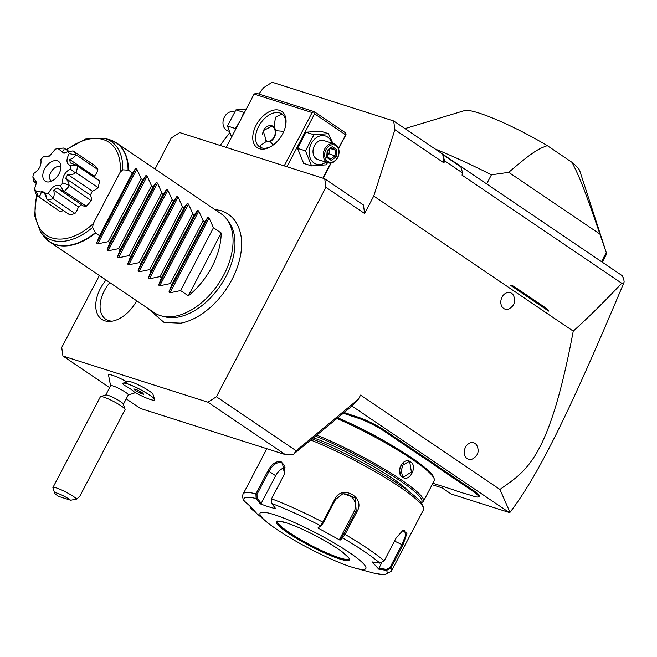 <?xml version="1.0" encoding="UTF-8"?>
<svg xmlns="http://www.w3.org/2000/svg" width="657" height="657" viewBox="0 0 657 657"><rect width="100%" height="100%" fill="white"/><g stroke="black" fill="none" stroke-linecap="round" stroke-linejoin="round"><path stroke-width="0.99" d="M623.69 278.617L624.15 281.919L623.501 283.66L621.744 283.274L462.002 175.123L462.668 173.029L460.853 166.878L442.785 154.65L443.935 162.895L394.89 129.692L393.683 120.962L622.105 275.612L623.69 278.617M394.89 129.692L373.751 196.057L573.249 331.128C587.974 317.857 604.136 301.908 621.744 283.274M443.935 162.895L444.6 160.793L462.668 173.029M510.399 285.212L524.081 294.476L524.541 293.589L514.472 286.781A15.916 12.261 107.7 0 0 512.008 285.573A15.916 12.261 107.7 0 0 510.399 285.212L511.959 285.557M524.803 293.769L524.335 294.648L534.658 301.645L535.127 300.758L524.803 293.769L524.335 294.648M535.381 300.931L534.921 301.818L548.603 311.081A15.916 12.261 107.7 0 0 545.45 307.747L535.381 300.931L534.921 301.818M216.416 396.754L296.159 450.751L358.426 399.185L351.988 406.1L292.891 454.743L285.36 454.619L207.932 402.199L216.416 396.754L325.913 187.302L324.73 178.778L179.731 132.583L171.247 138.027L155.027 169.046M352.004 406.083L509.159 512.476L509.996 512.353L499.936 489.449L360.562 395.095L358.426 399.185M499.936 489.449C526.093 470.683 548.882 460.639 573.249 331.128M373.751 196.057L364.627 213.509L325.913 187.302M503.697 308.47A8.631 6.652 -72.3 0 1 502.055 297.104A8.631 6.652 -72.3 0 1 511.622 293.318A8.631 6.652 -72.3 0 1 513.322 295.108C516.09 301.054 514.628 305.645 508.929 308.889A8.631 6.652 -72.3 0 1 503.697 308.47M467.143 458.602A8.631 6.652 -72.3 0 1 465.501 447.236A8.631 6.652 -72.3 0 1 475.068 443.45A8.631 6.652 -72.3 0 1 476.768 445.249C479.536 451.187 478.074 455.777 472.383 459.021A8.631 6.652 -72.3 0 1 467.143 458.602M293.498 454.537L296.159 450.751M126.226 398.856L140.36 408.432L285.36 454.619M109.645 387.63L62.924 356.004L207.932 402.199M127.088 381.955A16.803 2.373 -152.4 0 0 108.528 375.024L110.581 385.831M123.352 383.08L128.526 381.52A13.928 1.963 27.6 0 1 141.518 386.415A13.928 1.963 27.6 0 1 152.958 394.29L154.625 399.431A17.829 2.521 -152.4 0 0 139.99 389.346A17.829 2.521 -152.4 0 0 123.352 383.08A17.829 2.521 -152.4 0 0 123.023 383.318A17.829 2.521 -152.4 0 0 123.007 383.351M99.371 275.513L61.742 347.479L62.924 356.004M364.627 213.509L363.444 204.992L324.73 178.778M147.661 308.215L164.045 322.415L180.741 323.162A62.801 39.034 -55.9 0 0 240.749 234.533C238.179 222.288 231.625 214.33 221.089 210.659L214.584 209.361M136.689 300.783A30.148 18.741 124.1 0 1 110.778 321.363A30.148 18.741 124.1 0 1 104.865 320.813A30.148 18.741 124.1 0 1 106.04 280.038M226.862 219.323L228.899 222.066A58.53 36.381 124.1 0 1 220.555 285.491A58.53 36.381 124.1 0 1 164.776 316.789L161.466 315.91A59.688 37.096 -55.9 0 0 218.354 283.996A59.688 37.096 -55.9 0 0 226.862 219.323A59.688 37.096 -55.9 0 0 221.097 213.771L116.478 142.939A59.688 37.096 124.1 0 1 128.435 170.188L122.695 169.835L120.124 172.282L93.237 223.708L92.58 227.445L95.585 233.021A59.688 37.096 124.1 0 1 55.64 244.733A59.688 37.096 124.1 0 1 49.554 241.792A59.688 37.096 124.1 0 1 46.376 239.205M42.097 233.876A59.615 37.055 -55.9 0 0 43.493 235.962L49.554 241.792L154.173 312.625A59.688 37.096 -55.9 0 0 160.259 315.565A59.688 37.096 -55.9 0 0 161.466 315.91M188.337 295.814L221.187 232.98A59.688 37.096 -55.9 0 1 188.337 295.814L180.593 290.575L170.048 292.767L168.956 292.028L171.814 284.629L170.27 283.586L159.725 285.779L158.633 285.039L161.491 277.64L159.947 276.597L149.402 278.79L148.301 278.042L151.167 270.651L149.624 269.608L139.079 271.801L137.978 271.054L140.844 263.662L139.3 262.619L128.756 264.804L127.655 264.065L130.513 256.673L128.977 255.622L118.424 257.815L117.332 257.076L120.19 249.676L118.654 248.633L108.101 250.826L107.009 250.087L109.867 242.688L108.323 241.645L97.778 243.837L96.686 243.098L99.544 235.699L95.585 233.021M221.187 232.98L213.451 227.741L209.107 218.05L208.014 217.311L204.664 221.795L203.12 220.752L198.784 211.061L197.691 210.322L194.341 214.806L192.797 213.763L188.46 204.072L187.368 203.325L184.017 207.817L182.474 206.766L178.137 197.084L177.045 196.336L173.694 200.82L172.15 199.777L167.814 190.095L166.714 189.347L163.371 193.831L161.827 192.788L157.491 183.098L156.391 182.359L153.04 186.843L151.504 185.8L147.16 176.109L146.068 175.37L142.717 179.854L141.173 178.811L136.837 169.12L135.744 168.381L132.394 172.865L128.435 170.188M132.394 172.865L99.544 235.699M94.641 177.538A22.56 14.019 -55.9 0 0 94.362 176.207A11.161 6.94 -55.9 0 0 97.893 169.613A28.851 17.928 124.1 0 0 95.002 165.761L73.067 150.905A28.851 17.928 124.1 0 1 75.957 154.756L97.893 169.613M76.926 165.621L99.47 180.954A11.161 6.94 -55.9 0 0 98.69 180.281L76.278 165.112L76.926 165.621L70.89 165.646C66.316 164.201 65.757 160.185 69.215 153.59L75.448 154.953C75.185 156.604 73.288 158.132 69.757 159.544L94.362 176.207M99.47 180.954A28.851 17.928 124.1 0 1 98.033 187.574A11.161 6.94 -55.9 0 1 92.341 191.13A22.56 14.019 -55.9 0 1 90.288 195.063A11.161 6.94 -55.9 0 1 91.167 200.714A28.851 17.928 124.1 0 1 86.256 206.224A11.161 6.94 -55.9 0 1 82.651 205.501L57.118 188.001L53.743 190.169L78.347 206.832A22.56 14.019 -55.9 0 0 81.583 204.779M53.743 190.169C54.482 194.094 54.227 196.698 52.962 197.971L53.028 198.619L74.964 213.468A11.161 6.94 -55.9 0 0 78.347 206.832M74.964 213.468A28.851 17.928 124.1 0 1 69.453 214.642L47.509 199.794A28.851 17.928 124.1 0 0 53.028 198.619M73.067 150.905L67.77 151.66L63.951 153.295L58.095 148.581A25.401 15.793 -55.9 0 0 55.336 149.164L49.472 156.07L43.329 156.867A25.401 15.793 -55.9 0 0 40.874 159.626C41.67 165.318 39.239 169.974 33.564 173.596A25.401 15.793 -55.9 0 0 32.85 176.914L36.595 182.408L34.525 188.97A25.401 15.793 -55.9 0 0 35.971 190.9L45.349 193.027L46.967 199.243L44.134 192.222L41.416 191.351C40.824 194.571 39.822 196.295 38.418 196.525L60.354 211.751A11.161 6.94 -55.9 0 0 63.203 210.412M75.448 154.953L75.957 154.756M69.757 159.544L70.225 162.936L76.278 165.112M77.526 166.098A28.851 17.928 124.1 0 1 76.097 172.725L98.033 187.574M45.645 193.979A25.401 15.793 -55.9 0 0 48.404 193.396C51.846 186.793 55.845 184.231 60.411 185.693A25.401 15.793 -55.9 0 0 62.867 182.933C62.07 177.242 64.501 172.586 70.176 168.964L75.374 172.816C74.266 174.195 71.72 174.746 67.728 174.466L92.341 191.13M75.374 172.816L76.097 172.725M67.728 174.466L65.675 178.4L90.288 195.063M65.675 178.4C68.262 181.373 69.338 183.623 68.911 185.167L91.167 200.714M69.231 185.865A28.851 17.928 124.1 0 1 64.312 191.376L86.256 206.224M60.411 185.693L63.573 191.162L59.023 189.512M63.573 191.162L64.312 191.376M46.967 199.243L47.509 199.794M41.416 191.351L44.528 193.462M38.418 196.895A28.851 17.928 124.1 0 1 35.527 193.043L34.525 188.97M36.39 183.656L35.913 181.25L34.263 182.055L33.794 181.669L32.85 176.914M43.329 156.867L49.973 155.758M58.095 148.581L63.318 148.063A28.851 17.928 124.1 0 1 63.975 148.014L69.1 151.48M60.428 148.342L63.754 148.047C64.534 149.024 63.951 150.338 62.004 151.964L64.731 152.835L66.217 152.408M69.215 153.59A25.401 15.793 -55.9 0 0 67.77 151.66M70.176 168.964A25.401 15.793 -55.9 0 0 70.89 165.646M46.392 181.751A11.941 7.416 -55.9 0 0 48.733 181.973A11.941 7.416 -55.9 0 0 58.013 175.444A11.941 7.416 -55.9 0 0 60.633 164.398A11.941 7.416 -55.9 0 0 57.348 160.809A11.941 7.416 -55.9 0 0 44.619 168.972A11.941 7.416 -55.9 0 0 46.392 181.751M38.418 196.525L35.971 190.9M52.962 197.971L48.404 193.396M68.911 185.167L62.867 182.933M60.937 167.371A8.352 5.19 124.1 0 0 60.575 167.083A8.352 5.19 124.1 0 0 59.73 166.673A8.352 5.19 -55.9 0 0 51.189 171.732A8.352 5.19 -55.9 0 0 51.205 180.921A8.352 5.19 -55.9 0 0 51.607 181.151M141.173 178.811L108.323 241.645M142.717 179.854L109.867 242.688M151.504 185.8L118.654 248.633M153.04 186.843L120.19 249.676M161.827 192.788L128.977 255.622M163.371 193.831L130.513 256.673M172.15 199.777L139.3 262.619M173.694 200.82L140.844 263.662M182.474 206.766L149.624 269.608M184.017 207.817L151.167 270.651M192.797 213.763L159.947 276.597M194.341 214.806L161.491 277.64M203.12 220.752L170.27 283.586M204.664 221.795L171.814 284.629M213.451 227.741L180.593 290.575M109.826 282.592A27.857 17.312 -55.9 0 0 108.504 320.542A27.857 17.312 -55.9 0 0 112.421 321.133M393.683 120.962L272.162 82.248L263.473 87.824L258.817 94.008M229.687 132.706L220.095 145.443M509.159 512.476L451.154 493.998L442.12 487.88L432.125 484.694M432.881 483.256L451.729 489.26A41.777 5.897 27.6 0 1 457.173 491.173L464.187 493.407A41.777 5.897 27.6 0 1 468.597 494.631L473.451 496.175A21.09 2.981 -152.4 0 0 478.074 496.963A21.09 2.981 -152.4 0 0 472.58 491.001L473.434 490.451L438.564 466.848A40.98 5.79 -152.4 0 1 433.834 463.472L426.245 458.331L425.44 458.906A41.777 5.897 27.6 0 1 419.7 455.194L384.83 431.583A21.09 2.981 -152.4 0 0 358.336 418.238L353.482 416.694A41.777 5.897 27.6 0 1 348.038 414.772L343.324 413.278M473.434 490.451A21.886 3.088 27.6 0 1 479.134 496.643L478.074 496.963M358.336 418.238L358.188 417.195L353.326 415.643A40.98 5.79 -152.4 0 1 347.931 413.738L344.202 412.555M358.188 417.195A21.886 3.088 27.6 0 1 385.675 431.041L420.546 454.644A40.98 5.79 -152.4 0 0 426.245 458.331M623.501 283.66C571.59 406.979 539.709 473.467 510.037 512.304M433.834 463.472L432.93 463.982L425.44 458.906M472.58 491.001L437.71 467.39A41.777 5.897 27.6 0 1 432.93 463.982M347.931 413.738L348.038 414.772M343.069 420.135A65.651 9.272 27.6 0 1 394.914 447.236M420.398 502.827L421.983 502.342A79.579 11.235 -152.4 0 0 423.445 501.299L434.211 480.702A79.579 11.235 -152.4 0 0 434.236 478.904L433.719 477.335A78.388 11.07 -152.4 0 0 337.846 417.811M434.236 478.904A79.579 11.235 -152.4 0 0 336.992 418.517M423.445 501.299A79.579 11.235 -152.4 0 0 390.168 472.662A79.579 11.235 -152.4 0 0 316.871 435.18M410.65 461.846C417.967 466.355 409.442 482.567 402.618 477.212C394.652 472.498 403.176 456.295 410.65 461.846L409.804 462.397L411.405 471.956L403.718 476.957L402.503 476.358L400.318 466.61L408.555 461.789L409.804 462.397M421.096 502.531A78.388 11.07 -152.4 0 0 391.104 474.863A78.388 11.07 -152.4 0 0 315.664 436.182M313.57 437.915A65.651 9.272 27.6 0 1 408.416 491.14M402.355 530.79L404.679 530.634L405.558 535.611L401.994 544.513L389.905 567.64L390.808 568.206L386.497 570.399L378.752 569.159L372.166 561.916L379.91 563.156L384.173 560.914L396.261 537.787L402.782 530.569L406.962 533.385L402.897 545.072L390.808 568.206A83.562 11.801 27.6 0 1 391.334 571.303L423.502 509.775A83.562 11.801 -152.4 0 0 423.527 507.886L422.673 505.266A81.575 11.522 -152.4 0 0 312.362 438.917M423.527 507.886A83.562 11.801 -152.4 0 0 310.95 440.091M283.627 475.693L271.538 498.819L271.645 503.476L275.85 508.83L267.957 506.621L260.344 503.886L256.14 498.54L255.918 493.842L268.007 470.716C271.768 463.965 276.096 460.927 281.015 461.6L284.916 465.953L284.538 473.582L283.627 475.693M379.91 563.156A80.614 11.383 27.6 0 0 342.617 537.911L340.047 540.177L317.947 527.99L320.526 525.731L322.809 522.167L334.898 499.033C341.821 484.176 365.67 497.283 357.153 511.302L345.056 534.428L342.617 537.911L342.215 536.851L339.71 539.06L354.148 511.433A11.941 11.678 -104.5 0 0 341.919 493.957M271.645 503.476A80.614 11.383 27.6 0 1 320.526 525.731L321.552 525.46L323.441 522.644L335.538 499.517L342.995 493.621L355.199 497.866L356.193 510.908L342.215 536.851M355.642 568.264A59.688 8.426 -152.4 0 0 346.863 550.87A59.688 8.426 -152.4 0 0 274.232 514.669A59.688 8.426 -152.4 0 0 266.093 521.453A59.688 8.426 -152.4 0 0 351.667 567.098A59.688 8.426 -152.4 0 0 355.642 568.264L374.901 573.389A80.614 11.383 27.6 0 0 386.497 570.399L386.464 569.414L378.917 568.206L381.618 563.024M389.905 567.64L386.464 569.414M266.841 448.723L243.23 493.875C243.657 492.816 241.472 495.986 243.755 500.56L250.358 506.465L256.953 513.7L251.138 508.773L249.931 506.104M251.097 508.732L252.239 509.717A80.614 11.383 27.6 0 1 251.138 508.773L251.45 507.935L250.695 506.917M244.544 501.529A80.614 11.383 27.6 0 1 256.14 498.54L257.125 498.113L256.986 494.368L269.074 471.241C272.598 464.893 276.63 462.027 281.163 462.643L282.403 463.242L284.489 473.738M257.125 498.113L261.223 503.328L275.669 475.701A11.941 7.416 124.1 0 1 284.99 467.497M317.947 527.99L321.552 525.46M340.047 540.177L339.71 539.06M378.752 569.159L378.917 568.206M261.223 503.328L260.344 503.886M277.525 521.469L277.656 521.387C276.03 520.648 278.929 521.141 286.362 522.857C300.553 527.193 328.993 541.91 341.689 551.494C348.276 557.169 350.748 559.583 349.105 558.737L349.105 558.893A40.389 5.699 -152.4 0 1 339.513 557.924A40.389 5.699 -152.4 0 1 298.91 538.724A40.389 5.699 -152.4 0 1 277.525 521.469A40.389 5.699 -152.4 0 0 277.468 521.872A40.389 5.699 -152.4 0 0 288.825 532.285A40.389 5.699 -152.4 0 0 339.554 557.842A40.389 5.699 -152.4 0 0 348.81 559.164A40.389 5.699 -152.4 0 0 349.113 558.877M400.285 473.525L403.817 462.446M602.297 262.2L606.247 254.637A127.327 17.985 27.6 0 0 606.271 252.567L601.508 261.667M605.113 248.946L579.753 170.804A65.651 9.272 27.6 0 0 572.107 162.427C578.119 174.819 581.346 179.977 599.915 234.081L606.271 252.567M599.915 234.081L508.732 172.348C535.751 149.09 539.586 148.712 547.273 145.616L572.107 162.427M486.665 183.911L491.42 174.811L508.732 172.348M491.42 174.811A127.327 17.985 -152.4 0 0 435.033 148.958M404.975 128.608L464.573 110.59A65.651 9.272 27.6 0 1 547.273 145.616M226.222 147.398L254.095 94.082L312.1 112.561L284.226 165.876M279.447 110.302A21.886 13.6 124.1 0 1 285.82 124.526A21.886 13.6 124.1 0 1 270.881 146.585A21.886 13.6 124.1 0 1 259.375 148.704A21.886 13.6 124.1 0 1 256.115 125.265A21.886 13.6 124.1 0 1 279.447 110.302M254.095 94.082L256.304 93.212L314.301 111.69L312.1 112.561M314.301 111.69L345.278 132.657L346.067 134.159L345.656 135.276L338.618 148.728M331.161 162.993L323.17 178.285M346.067 134.159L338.486 148.334M330.8 163.051L322.883 178.187M286.928 166.738L314.596 113.817L345.574 134.784M314.596 113.817L313.808 112.314M260.919 147.587L260.821 145.238L266.487 141.37L263.137 130.694L272.54 125.889L274.141 126.719L275.472 117.217L281.763 114.228L282.797 114.647M271.472 146.224A19.899 12.368 124.1 0 1 261.576 147.833A19.899 12.368 124.1 0 1 259.548 146.848A19.899 12.368 124.1 0 1 259.49 124.961A19.899 12.368 124.1 0 1 279.825 112.922A19.899 12.368 124.1 0 1 281.853 113.899A19.899 12.368 124.1 0 1 285.705 125.208M283.824 131.359L276.022 130.694C275.735 135.712 273.829 139.358 270.306 141.616L266.487 141.37M274.141 126.719L276.022 130.694M266.799 141.559A8.352 6.439 107.7 0 0 274.667 135.876A8.352 6.439 107.7 0 0 272.532 126.111A8.352 6.439 107.7 0 0 271.842 125.717M265.518 140.639A7.958 6.135 107.7 0 0 274.183 136.861A7.958 6.135 107.7 0 0 272.589 126.53A7.958 6.135 107.7 0 0 266.126 127.13A7.958 6.135 107.7 0 0 262.619 134.455M270.306 141.616L273.123 145.098M332.91 143.456L328.451 133.667L320.542 131.145L306.006 132.213L297.572 148.342L303.682 163.396L311.59 165.909L326.135 164.841L327.613 162.649M306.006 132.213L313.915 134.734L305.48 150.864L311.59 165.909M328.451 133.667L313.915 134.734M297.572 148.342L305.48 150.864M331.966 143.152A14.799 11.399 107.7 0 0 327.687 137.083A14.799 11.399 107.7 0 0 311.303 143.571A14.799 11.399 107.7 0 0 314.112 163.051A14.799 11.399 107.7 0 0 325.921 162.107M334.191 143.858L323.917 140.59A9.945 7.662 107.7 0 0 313.98 146.7A9.945 7.662 107.7 0 0 316.337 158.797A9.945 7.662 107.7 0 0 317.881 159.544L328.155 162.821A9.945 7.662 107.7 0 0 338.092 156.711A9.945 7.662 107.7 0 0 335.735 144.614A9.945 7.662 -72.3 0 0 334.191 143.858A9.945 7.662 -72.3 0 0 324.254 149.968A9.945 7.662 -72.3 0 0 326.611 162.065A9.945 7.662 107.7 0 0 328.155 162.821M327.671 161.384A8.952 6.899 -72.3 0 1 325.971 149.599A8.952 6.899 -72.3 0 1 335.883 145.682A8.952 6.899 107.7 0 1 337.583 157.466A8.952 6.899 107.7 0 1 327.671 161.384M331.259 160.448L336.351 156.629L336.869 149.722L332.294 146.618L327.194 150.437L326.685 157.343L326.915 156.514L326.685 157.343L331.259 160.448L330.841 159.15L327.014 156.555M332.294 146.618L331.588 147.579M336.869 149.722L335.399 150.157L331.719 147.661M336.351 156.629L334.971 155.923L335.399 150.157L330.479 148.589M329.412 149.385L329.067 154.034L327.219 155.422M327.383 153.122L334.971 155.923L330.742 159.084M239.567 121.882L235.403 128.534L235.748 129.191M244.527 112.396L243.829 112.413L240.84 119.434M246.326 108.947L235.92 109.891L227.486 126.013L235.403 128.534M227.486 126.013L231.601 137.108M235.92 109.891L243.829 112.413M229.145 131.277L227.864 130.866A9.945 7.662 -72.3 0 1 226.32 130.119A9.945 7.662 107.7 0 1 223.955 118.022A9.945 7.662 107.7 0 1 233.9 111.912L234.442 112.084M123.36 404.334L128.279 394.923A9.945 1.404 -152.4 0 0 125.512 392.237A9.945 1.404 27.6 0 0 116.248 387.203A9.945 1.404 27.6 0 0 110.647 385.7L105.728 395.12M122.99 383.384A17.829 2.521 -152.4 0 1 139.949 389.412A17.829 2.521 -152.4 0 1 154.584 399.899A17.829 2.521 -152.4 0 1 134.34 392.098A14.733 2.078 -152.4 0 0 130.579 389.026A14.733 2.078 -152.4 0 0 123.902 385.035A17.829 2.521 -152.4 0 1 122.99 383.384L123.023 383.318M154.6 399.867A17.829 2.521 -152.4 0 0 154.617 399.834A17.829 2.521 -152.4 0 0 154.625 399.431M135.301 390.537L140.27 393.272L143.76 394.381L142.273 392.755L137.305 390.02L133.814 388.903L135.301 390.537L135.818 389.544M140.27 393.272L140.927 392.015M100.636 396.582L105.908 394.988A9.945 1.404 27.6 0 1 111.928 396.877A9.945 1.404 27.6 0 1 120.584 401.649A9.945 1.404 -152.4 0 1 123.36 404.112L125.068 409.352A13.928 1.963 -152.4 0 0 121.175 405.911A13.928 1.963 27.6 0 0 109.054 399.234A13.928 1.963 27.6 0 0 100.636 396.582A13.928 1.963 27.6 0 0 100.381 396.762L52.93 487.527A13.928 1.963 27.6 0 1 60.764 489.621A13.928 1.963 27.6 0 1 73.732 496.676A13.928 1.963 27.6 0 1 76.787 499.033L70.652 500.232A9.945 1.404 -152.4 0 0 60.469 494.466A9.945 1.404 -152.4 0 0 54.63 493.087A9.945 1.404 -152.4 0 0 58.818 496.462L70.652 500.232M76.787 499.033L79.842 496.158L125.06 409.664A13.928 1.963 -152.4 0 0 125.068 409.352M54.63 493.087L52.921 487.839A13.928 1.963 27.6 0 1 52.93 487.527M444.6 160.793L442.785 154.65M112.897 140.951A59.688 37.096 124.1 0 1 116.478 142.939L108.816 139.481L104.044 138.216A57.947 36.02 124.1 0 1 122.695 169.835M128.049 170.056A59.615 37.055 -55.9 0 0 108.816 139.481M92.58 227.445A57.947 36.02 124.1 0 1 40.553 231.995L43.493 235.962A59.615 37.055 -55.9 0 0 95.306 232.693M93.237 223.708A56.026 34.829 124.1 0 1 48.667 236.561A56.026 34.829 124.1 0 1 36.932 195.31M66.759 149.895A56.026 34.829 124.1 0 1 120.124 172.282M96.686 243.098L135.744 168.381M97.778 243.837L136.837 169.12M107.009 250.087L146.068 175.37M108.101 250.826L147.16 176.109M117.332 257.076L156.391 182.359M118.424 257.815L157.491 183.098M127.655 264.065L166.714 189.347M128.756 264.804L167.814 190.095M137.978 271.054L177.045 196.336M139.079 271.801L178.137 197.084M148.301 278.042L187.368 203.325M149.402 278.79L188.46 204.072M158.633 285.039L197.691 210.322M159.725 285.779L198.784 211.061M168.956 292.028L208.014 217.311M170.048 292.767L209.107 218.05M437.71 467.39L438.564 466.848M353.482 416.694L353.326 415.643M384.83 431.583L385.675 431.041M419.7 455.194L420.546 454.644M344.104 534.034L345.056 534.428A83.562 11.801 27.6 0 1 384.173 560.914M271.538 498.819A83.562 11.801 27.6 0 1 322.809 522.167L323.441 522.644M334.898 499.033L335.538 499.517M357.153 511.302L356.193 510.908L354.148 511.433M402.897 545.072L394.529 541.113M243.23 493.875A83.562 11.801 27.6 0 1 255.918 493.842L256.986 494.368M268.007 470.716L275.669 475.701M281.015 461.6L281.163 462.643M339.661 558.967A41.186 5.814 -152.4 0 0 337.961 548.85A41.186 5.814 -152.4 0 0 286.238 522.8A41.186 5.814 -152.4 0 0 287.938 532.917A41.186 5.814 -152.4 0 0 339.661 558.967M402.618 477.212L402.503 476.358M327.12 156.653L330.726 159.093M40.553 231.995L34.599 215.578L36.537 194.768M66.316 149.599L85.73 139.038L104.044 138.216M36.373 183.484L34.263 182.055M391.334 571.303L384.55 574.752L374.958 573.405M252.239 509.717L266.093 521.453M331.916 147.513L327.556 150.781L327.112 156.768M135.383 392.681L128.214 395.054"/></g></svg>
